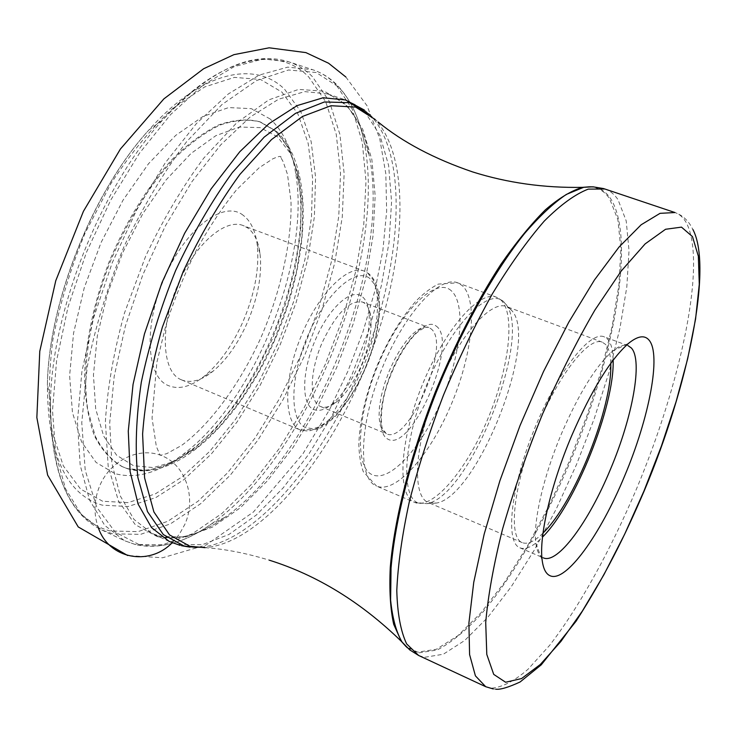 <?xml version="1.0" encoding="UTF-8"?>
<svg xmlns="http://www.w3.org/2000/svg" width="737" height="737" viewBox="0 0 737 737"><rect width="100%" height="100%" fill="white"/><g stroke="black" fill="none" stroke-linecap="round" stroke-linejoin="round"><path stroke-width="0.55" stroke-dasharray="3.69 2.76" d="M519.917 547.831L543.298 557.845C539.42 556.168 536.951 551.34 535.9 543.362C532.915 522.229 543.362 476.397 561.658 433.273C579.245 392.784 596.251 365.377 612.677 351.052C618.933 345.994 624.046 344.188 628.016 345.644L604.165 336.809C589.757 330.425 556.656 373.069 533.643 430.97C510.446 488.788 505.085 542.515 519.917 547.821L519.917 547.831C525.767 550.032 533.302 546.449 542.515 537.07M613.138 360.172C612.981 350.13 611.157 343.147 607.684 339.223L604.165 336.809M543.003 533.072C534.537 541.483 527.609 544.671 522.22 542.625L522.118 542.579C508.088 537.347 513.311 486.217 535.32 431.431C557.154 376.57 588.541 336.109 602.24 342.161L605.51 344.391C608.744 347.956 610.485 354.294 610.733 363.405M510.465 309.015L506.559 306.574C490.381 299.637 457.133 338.172 435.834 391.716C414.332 445.185 411.771 496.194 428.215 502.477L436.387 503.067C476.581 497.107 537.807 343.737 512.777 311.733L510.465 309.015M364.474 303.128L362.42 302.013C349.596 299.839 336.229 313.28 322.299 342.364C309.715 370.803 308.96 401.508 320.015 406.262L320.678 406.575C325.035 408.243 330.167 406.824 336.081 402.291C345.515 394.617 353.861 382.558 361.102 366.105C369.154 346.712 372.332 329.918 370.637 315.722C369.688 309.669 367.634 305.468 364.474 303.128M313.345 409.302C318.273 411.605 324.169 410.14 331.024 404.908C341.378 396.506 350.499 383.332 358.403 365.386C367.192 344.243 370.647 325.901 368.776 310.351C367.726 303.708 365.469 299.084 362.005 296.486C351.429 287.725 328.96 307.753 315.639 339.287C301.811 370.508 301.12 404.18 313.345 409.302M181.256 379.739L181.763 379.96C190.947 383.452 201.358 380.559 212.975 371.282C226.517 359.932 237.987 343.682 247.365 322.52C258.033 297.306 262.252 274.284 260.023 253.436C258.383 241.312 254.247 232.8 247.623 227.908L243.367 225.651C225.679 217.922 195.554 243.496 178.649 282.907C159.422 325.487 161.578 372.222 181.256 379.739M243.155 215.268C224.112 199.727 185.853 227.973 165.033 276.642C143.273 324.768 146.138 377.464 168.598 385.681C179.183 389.882 191.15 386.667 204.508 376.017C219.737 363.277 232.588 345.1 243.063 321.479C254.974 293.354 259.664 267.586 257.149 244.168C255.297 230.534 250.626 220.897 243.155 215.268M126.432 468.262C146.092 473.845 167.511 467.912 190.69 450.464C258.733 400.467 313.299 263.791 298.393 180.676C294.653 158.225 286.647 141.44 274.357 130.32L259.627 121.697C247.291 118.648 233.611 119.726 218.603 124.949C203.08 132.651 187.299 144.434 171.251 160.316C146.921 187.566 126.248 221.312 109.233 261.552C93.866 302.446 85.612 341.148 84.488 377.666C85.188 400.228 88.514 419.648 94.465 435.917C101.752 450.04 110.919 460.247 121.964 466.53L126.432 468.262M270.157 118.97L251.372 108.661L228.663 107.574L203.007 116.437L175.738 135.368L148.496 163.761L123.033 200.178L101.107 242.455L84.239 287.817L73.553 333.216L69.619 375.658L72.456 412.545L81.567 441.887L96.059 462.412L114.806 473.559C135.709 479.28 158.372 472.97 182.785 454.609C254.376 401.997 311.198 259.673 295.519 172.218C291.566 148.598 283.109 130.845 270.157 118.97M172.191 542.745L179.404 534.187L184.904 524.256C196.466 498.092 185.927 466.134 163.034 456.249C140.297 445.977 111.011 459.621 99.974 485.213C93.866 499.815 93.396 514.186 98.546 528.355M335.897 84.469C329.181 77.578 321.433 72.65 312.645 69.693L287.734 67.131L259.24 75.073L228.313 93.968L196.392 123.586L165.208 162.923L136.566 210.165L112.236 262.75L93.663 317.638L81.899 371.614L77.422 421.61L80.167 465.065L89.582 500.073L104.765 525.453L124.59 540.746L135.304 544.496L162.748 544.763L192.154 533.91L222.104 513.321L251.363 484.495L278.89 448.999L303.81 408.381L325.385 364.133L342.945 317.767L355.916 270.774L363.756 224.711L366.003 181.228L362.263 142.094L352.268 109.205L335.897 84.469M112.531 533.791L101.66 529.931L81.328 514.435L65.63 488.935L55.717 453.9L52.511 410.518L56.583 360.688L68.034 306.988L86.395 252.441L110.651 200.243L139.33 153.416L170.689 114.475L202.887 85.225L234.209 66.652L263.155 58.978L288.572 61.742C297.555 64.764 305.514 69.748 312.433 76.676L329.375 101.485L339.914 134.392L344.133 173.481L342.281 216.871L334.755 262.796L322.005 309.595L304.556 355.731L282.999 399.703L257.987 440.017L230.276 475.181L200.731 503.647L170.413 523.878L140.555 534.38L112.531 533.791M138.906 544.505L115.202 532.132L96.805 507.286L85.225 470.335L81.761 422.716L87.215 366.989C95.285 326.878 107.593 286.629 124.148 246.25C142.72 207.18 163.54 172.329 186.627 141.697L221.883 104.636L256.55 80.536L288.526 69.987L316.173 72.502L338.458 86.911C350.913 100.085 359.453 118.408 364.078 141.873C387.929 257.056 308.213 456.737 211.593 523.841C185.66 542.239 161.431 549.129 138.906 544.505M157.11 536.545C177.903 541.096 200.446 534.74 224.721 517.466C315.399 454.499 391.596 263.625 369.209 155.525C364.889 133.471 356.892 116.382 345.22 104.258L324.381 91.204L298.568 89.407L268.775 99.891L236.522 123.005L203.753 158.123C182.306 186.995 162.923 219.737 145.604 256.356L124.489 312.995C113.839 351.365 107.473 387.561 105.382 421.592L108.173 466.318L118.528 501.142L135.286 524.689L157.11 536.545M347.689 106.607L362.715 129.15L371.853 159.496L375.179 195.867L372.931 236.494L365.451 279.701L353.189 323.884L336.652 367.542L316.413 409.201L293.105 447.442L267.457 480.791L240.317 507.793L212.68 526.992L185.715 536.978L160.74 536.545L152.126 533.477L133.987 519.419L120.242 495.89L111.877 463.343L109.712 422.9L114.198 376.349L125.373 326.086L142.757 274.938L165.383 225.881L191.887 181.735L220.695 144.894L250.119 117.063L278.595 99.219L304.768 91.628L327.597 93.921L338.283 99.016L347.689 106.607M365.322 112.614L356.054 104.995L345.533 99.937L327.597 93.921L337.592 98.712L346.418 105.925C357.371 117.34 364.972 133.876 369.209 155.525L364.078 141.873C359.352 117.948 350.407 99.071 337.251 85.225C330.167 78.011 321.968 72.834 312.645 69.693L288.572 61.742C251.87 50.291 209.861 69.766 162.536 120.149C101.347 186.922 52.115 310.24 50.494 400.79C50.816 477.198 70.715 520.589 110.172 530.962L138.077 531.635L167.806 521.28L198.004 501.243L227.411 472.997L255.002 438.091L279.894 398.044L301.332 354.35L318.66 308.49L331.318 261.967L338.753 216.319L340.531 173.195L336.256 134.355L325.69 101.66L308.757 77.026C277.646 44.542 219.488 55.883 162.536 120.149L148.994 129.887C200.952 71.369 254.984 60.001 284.602 89.26L300.807 111.591L311.125 141.476L315.583 177.175L314.358 216.964L307.762 259.175L296.2 302.262L280.18 344.713L260.253 385.092L237.047 421.997L211.307 453.992L183.881 479.658L155.774 497.604L128.164 506.494L102.332 505.177C65.98 494.49 47.665 454.232 47.389 384.401C48.826 301.811 93.157 190.754 148.994 129.887C92.926 190.966 48.799 301.507 47.389 384.401L50.494 400.79C50.116 469.911 67.168 512.961 101.66 529.931L124.59 540.746L135.93 544.735C159.929 549.599 185.153 542.635 211.593 523.841L224.721 517.466C200.879 534.371 179.34 540.654 160.095 536.315L152.126 533.477L169.27 541.474L177.672 544.45L202.27 544.698L228.912 534.491L256.283 515.071L283.22 487.839L308.739 454.259L331.991 415.825L352.249 373.972L368.878 330.158L381.305 285.836L389.025 242.528L391.577 201.827L388.611 165.41L379.868 135.074L365.322 112.614M369.652 114.53L371.522 116.428C409.275 158.391 401.435 266.232 362.797 362.779C324.317 459.391 255.748 542.976 199.469 547.416L196.807 547.499M190.035 547.13L205.135 547.674C260.603 543.27 328.499 460.266 366.704 364.336C405.064 268.471 412.996 161.523 375.806 120.14L375.188 119.495M589.563 186.793C597.845 187.235 604.506 191.178 609.545 198.612L617.873 219.617L620.895 249.088L618.877 285.191L612.226 326.113L601.401 370.149L586.938 415.696L569.388 461.205L549.323 505.195L527.388 546.172L504.283 582.626L480.791 613.018L457.824 635.745L436.405 649.26L417.676 652.144L406.023 646.552M407.229 647.712L418.432 652.918L437.17 650.006C451.164 642.701 465.968 630.586 481.583 613.681C513.007 576.537 544.597 521.685 570.254 461.657C614.538 356.496 636.049 238.687 610.651 198.64L610.623 198.594C605.713 191.325 599.255 187.382 591.24 186.774M604.865 189.004C610.107 190.809 614.492 194.375 618.039 199.699L626.21 220.925L629.029 250.617L626.809 286.988L619.946 328.205L608.937 372.563L594.308 418.441L576.601 464.292L556.426 508.622L534.389 549.949L511.22 586.753L487.682 617.459L464.706 640.481L443.296 654.244L424.613 657.303L418.644 655.479M485.711 686.709L491.017 688.201C501.805 687.538 514.113 681.255 527.932 669.371L549.682 645.29C579.706 606.385 610.706 549.876 636.667 488.539C681.55 381.149 706.884 262.114 686.35 222.795L686.313 222.721C683.383 217.535 679.615 214.145 675 212.551C681.587 214.882 686.847 219.257 690.781 225.66L692.909 229.511M418.201 503.03L426.834 503.638C469.156 497.337 532.584 338.458 506.236 304.74L503.758 301.838C489.156 286.988 453.034 322.742 428.473 380.568C403.683 438.266 399.915 496.379 418.201 503.03M500.782 299.858L500.828 299.904C515.983 314.137 508.899 369.449 487.341 420.035C465.987 470.74 432.877 509.967 414.682 502.431L414.627 502.404C397.013 495.854 399.233 442.403 421.757 386.289C444.07 330.102 479.271 289.834 496.545 297.232L500.782 299.858M436.387 503.067L426.834 503.638L414.636 502.413L376.579 486.107C395.806 494.094 429.625 455.641 450.851 405.405C472.306 355.289 478.451 300.134 462.237 285.587L457.686 282.833C439.399 275.076 403.452 314.533 381.37 370.167C359.057 425.71 357.933 479.096 376.524 486.079L363.277 471.671C360.568 463.951 359.085 454.849 358.845 444.374C359.564 421.444 365.322 395.972 376.119 367.966C387.598 340.227 400.974 317.831 416.258 300.76C423.637 293.354 430.979 287.798 438.266 284.104L457.686 282.833L496.545 297.232L502.781 300.963L512.777 311.733M451.21 290.7C436.332 276.743 401.877 309.024 379.417 361.646C356.708 414.13 354.396 467.829 372.452 474.794C390.186 482.569 421.573 447.442 441.205 401.048C461.058 354.783 466.447 303.893 451.21 290.7M436.157 326.049C459.547 341.424 411.605 453.716 387.736 439.068L387.68 439.031C376.976 433.909 378.864 401.223 392.443 369.854C405.866 338.384 426.631 318.172 436.101 326.012L436.157 326.049M430.611 328.536L430.657 328.573C452.325 342.475 409.026 445.434 386.299 433.771L382.199 430.095L379.951 424.346L379.021 416.46L379.491 406.787L381.342 395.778L384.502 384.005L388.814 372.038L394.055 360.504L399.97 349.992L406.244 341.028L412.554 334.036L418.588 329.347L424.07 327.145L428.731 327.486L430.611 328.536M369.79 278.429L369.734 278.393C355.695 266.941 326.233 292.746 308.177 334.828C289.89 376.782 289.309 420.707 305.468 427.552L312.893 428.768L321.341 426.189L330.434 420.072L339.748 410.776L348.841 398.809L357.316 384.732L364.806 369.2L370.987 352.903L375.584 336.551L378.385 320.862L379.242 306.555L378.072 294.321L374.884 284.768L369.79 278.429M367.754 273.114L373.171 279.83L376.533 289.853L377.786 302.677L376.929 317.629L374.046 334.027L369.274 351.125L362.853 368.178L355.05 384.447L346.206 399.224L336.689 411.845L326.924 421.693L317.352 428.28L308.425 431.182L300.152 429.966C283.754 423.056 283.257 380.274 300.678 337.306C317.896 294.247 347.689 264.233 364.096 271.078L367.754 273.114M277.49 136.787L260.179 127.612L239.359 127.059L215.886 135.663L190.994 153.48L166.12 179.883L142.867 213.555L122.803 252.487L107.289 294.192L97.321 335.925L93.442 374.976L95.699 408.998L103.687 436.157L116.649 455.254L133.572 465.738L153.443 467.599L174.964 461.261L197.148 447.506L219.009 427.322L239.691 401.803L258.42 372.111L274.542 339.471L287.485 305.127L296.762 270.341L301.967 236.42L302.769 204.72L298.973 176.622L290.507 153.536L277.49 136.787M275.159 130.56L288.637 147.934L297.37 171.749L301.286 200.657L300.484 233.224L295.159 268.028L285.661 303.708L272.395 338.919L255.859 372.378L236.632 402.826L215.388 429.017L192.891 449.754L170.035 463.914L147.824 470.482L127.344 468.668L122.812 466.908C111.766 460.634 102.609 450.427 95.34 436.313L87.832 410.205C81.632 370.14 89.546 315.187 110.154 261.921C127.179 221.671 147.842 187.917 172.172 160.657C188.211 144.765 203.992 132.973 219.506 125.272C234.504 120.039 248.166 118.952 260.502 122.001L275.159 130.56M102.673 501.252L80.609 489.092L63.336 465.913L52.272 432.232C48.292 404.972 48.485 374.175 52.861 339.831C59.734 304.326 70.457 268.802 85.031 233.27L110.863 183.697C130.477 153.554 151.131 128.468 172.827 108.422L204.646 86.948L234.394 77.394L260.52 79.449L281.921 92.107L297.905 113.949L308.149 143.3L312.617 178.418L311.465 217.599L304.998 259.194L293.639 301.654L277.858 343.497L258.208 383.295L235.324 419.648L209.944 451.136L182.905 476.378L155.203 493.965L128.017 502.625L102.673 501.252M280.861 157.589C281.589 155.691 278.853 156.133 272.662 158.906L259.074 167.815L236.393 189.989C221.542 208.479 208.009 228.912 195.802 251.299C183.992 275.269 174.006 300.014 165.825 325.551L156.843 362.512L152.043 418.119L156.327 446.401L159.689 454.314L160.684 455.291L166.82 453.623L181.495 445.498C209.686 424.936 239.543 384.64 260.53 338.504C281.046 291.511 292.018 240.151 291.004 201.477L287.504 174.411L283.128 161.643L280.861 157.589M345.828 76.98L367.017 105.723L379.721 138.538L385.82 173.739L386.649 211.344L382.844 250.681L374.857 291.014L363.065 331.539L347.827 371.393L329.513 409.689L302.76 454.075L253.417 512.012L206.074 545.021L162.582 557.78L127.648 555.514M364.493 110.135L378.182 122.047M181.523 545.712L180.031 545.343M495.743 689.196L493.145 688.929M535.9 543.362L542.137 560.028M612.677 351.052L628.67 343.267M602.24 342.161L506.559 306.574M522.22 542.625L428.326 502.533M320.678 406.575L386.299 433.771L382.494 428.455C380.596 425.544 380.421 404.309 387.469 383.802C395.64 361.056 405.35 344.096 416.608 332.94C422.789 328.085 426.834 326.27 428.731 327.486L362.42 302.013M370.637 315.722L368.776 310.351M336.081 402.291L331.024 404.908M181.763 379.96L300.595 430.168L318.2 429.109C324.354 425.875 330.517 421.159 336.68 414.949C349.292 400.753 359.868 382.789 368.408 361.056C382.346 323.948 384.198 285.845 368.528 273.519L364.096 271.078L243.367 225.651M260.023 253.436L257.149 244.168M212.975 371.282L204.508 376.017M259.627 121.697L276.292 131.186C314.911 166.129 309.761 259.488 274.79 340.024C239.893 420.458 176.742 483.279 127.602 468.769L121.964 466.53M298.393 180.676L295.519 172.218M190.69 450.464L182.785 454.609M205.135 547.674C224.776 548.973 246.167 553.146 269.309 560.184"/><path stroke-width="1.11" d="M550.272 575.827C545.979 574.123 543.27 568.853 542.137 560.028C538.913 536.637 550.825 484.9 571.543 436.037C591.452 390.177 610.494 359.251 628.67 343.267C637.846 335.888 644.645 334.838 649.048 340.135C661.513 354.515 649.159 417.99 624.589 476.065C600.526 534.454 566.099 582.681 550.272 575.827M628.016 345.644L631.36 348.002C643.079 360.485 632.475 417.363 610.374 469.487C588.752 521.907 557.587 564.597 543.298 557.845L543.298 557.845M542.515 537.07C575.173 504.937 614.686 405.958 613.138 360.172M610.733 363.405C612.797 406.713 574.326 503.085 543.003 533.072M98.546 528.355C109.067 558.499 148.763 566.762 172.191 542.745M364.493 110.135L345.533 99.937L323.064 97.781L297.214 105.566L269.023 123.632L239.801 151.73L211.132 188.856L184.646 233.279L161.974 282.603L144.443 333.99L133.047 384.438L128.275 431.108L130.108 471.597L138.114 504.117L151.5 527.554L169.27 541.474L180.031 545.343M196.807 547.499L184.057 546.016L163.319 534.574L147.474 511.598L137.883 477.502C134.889 449.634 136.032 417.888 141.301 382.254C149.021 345.257 160.454 308.038 175.609 270.58C192.541 234.228 211.436 201.579 232.302 172.633L264.159 137.146L295.482 113.36L324.409 101.964L349.476 102.692L369.652 114.53M375.188 119.495L355.556 107.077L330.987 105.723L302.483 116.464L271.474 139.606L239.829 174.503C219.036 203.099 200.16 235.453 183.181 271.566L162.315 327.339C151.656 365.082 145.088 400.652 142.6 434.047L144.59 477.889L153.913 511.966L169.51 534.905L190.017 546.31L205.135 547.674M406.023 646.552L401.379 641.365L393.687 624.276C390.334 609.075 389.2 590.088 390.269 567.333C394.35 519.078 410.491 455.282 435.41 391.762C455.226 343.654 476.986 301.267 500.699 264.601C516.167 242.353 531.064 224.094 545.389 209.815C559.134 198.023 571.543 190.533 582.626 187.345L589.563 186.793M591.24 186.774L583.713 187.299L566.357 194.411C553.45 203.145 539.539 216.144 524.633 233.417C494.315 271.29 462.035 328.776 436.313 392.121C411.338 455.77 395.152 519.686 391.052 568.024L390.619 600.167C392.452 618.205 396.285 632.199 402.126 642.148L407.229 647.712M269.309 560.184C317.205 575.219 361.231 602.276 401.379 641.365L409.744 649.905L418.644 655.479L406.667 643.945C400.679 631.296 397.39 613.47 396.792 590.475C397.925 564.717 402.08 535.209 409.275 501.952C418.174 467.212 429.588 431.56 443.527 395.004C458.598 358.901 474.868 325.192 492.344 293.87C510.032 264.804 527.333 240.548 544.256 221.091C560.525 204.831 575.182 194.172 588.237 189.123L604.865 189.004L603.446 188.552L593.045 186.82L582.626 187.345C544.173 188.055 507.526 182.914 472.684 171.942C434.323 158.879 402.826 142.241 378.182 122.047M604.865 189.004L675 212.551L660.057 213.334L641.172 224.757L618.979 247.116L594.437 279.986L568.789 322.17L543.482 371.605L520.036 425.553L499.879 480.81L484.191 534.085L473.744 582.331L468.898 623.069L469.589 654.557L475.411 675.847L485.711 686.709L418.644 655.479M692.485 236.623L681.485 227.134L665.557 229.271L645.151 243.883L621.162 271.105L594.906 310.056C576.776 341.259 559.328 375.916 542.561 414.01C526.78 452.969 513.486 491.192 502.671 528.659C493.679 564.431 488.032 595.736 485.711 622.581L486.798 654.447L493.716 674.383L505.61 682.241L521.547 678.565L540.285 664.507L560.875 641.494L582.35 611.074L603.861 574.805L624.644 534.233L644.027 490.851L661.375 446.143L676.115 401.573L687.695 358.67L695.581 319.02L699.275 284.289L698.354 256.236L692.485 236.623M345.828 76.98L328.573 63.235L305.91 52.613L269.152 47.804L233.887 54.667L203.652 68.725L163.844 98.905L120.398 149.04L83.419 211.326L55.763 280.733L39.77 351.346L36.85 417.566L47.629 475.116L78.233 526.927L127.648 555.514M190.035 547.13L181.523 545.712M692.909 229.511C712.697 266.997 688.69 385.543 644.249 490.787C624.598 536.683 605.446 575.201 576.085 621.199L541.234 664.848L520.092 681.983C508.355 687.4 500.239 689.804 495.743 689.196M485.711 686.709L493.145 688.929"/></g></svg>
